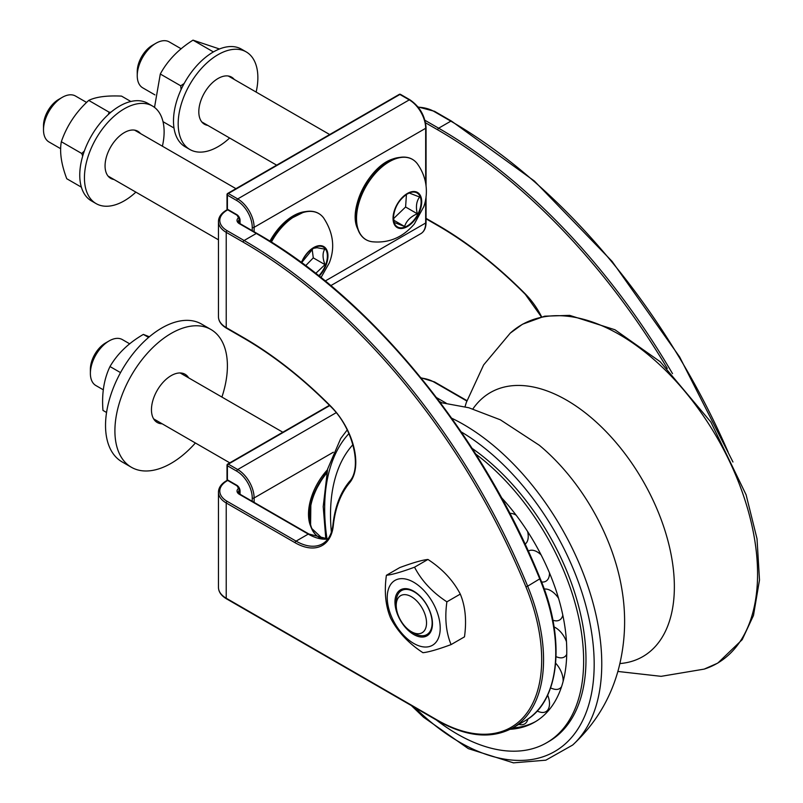 <?xml version="1.0" encoding="UTF-8"?>
<svg xmlns="http://www.w3.org/2000/svg" width="803" height="803" viewBox="0 0 803 803"><rect width="100%" height="100%" fill="white"/><g stroke="black" fill="none" stroke-linecap="round" stroke-linejoin="round"><path stroke-width="1.2" d="M535.802 721.455A155.12 89.555 60 0 1 512.695 727.919M525.072 544.133A17.455 10.078 -120 0 0 527.601 531.526M516.148 515.195A17.455 10.078 -120 0 0 509.875 513.388M541.573 581.974A17.455 10.078 -120 0 0 549.493 572.961M541.081 554.873A17.455 10.078 -120 0 0 528.294 551.099M518.838 724.376A21.049 21.049 0 0 0 519.411 724.517A17.455 10.078 -120 0 0 527.922 718.976M537.097 711.056A21.049 21.049 0 0 0 540.67 712.241A17.455 10.078 -120 0 0 547.656 695.107M550.577 687.93A21.049 21.049 0 0 0 554.321 689.195A17.455 10.078 -120 0 0 561.538 686.736M563.134 681.345A17.455 10.078 -120 0 0 555.676 663.218M556.057 656.683A21.049 21.049 0 0 0 559.018 657.617A17.455 10.078 -120 0 0 566.727 654.355M566.466 641.707A17.455 10.078 -120 0 0 554.08 626.952M552.886 620.227A21.049 21.049 0 0 0 554.321 620.619A17.455 10.078 -120 0 0 562.813 615.168M558.547 598.295A17.455 10.078 -120 0 0 544.243 589.081M510.176 729.285A155.12 89.555 -120 0 0 534.637 722.148A155.12 89.555 -120 0 0 501.403 497.549M396.26 606.727A21.43 12.376 60 0 1 396.22 605.442A21.43 12.376 60 0 1 411.377 596.699A21.43 12.376 60 0 1 426.534 622.947A21.43 12.376 60 0 1 411.377 631.69A21.43 12.376 60 0 1 396.26 606.727M396.22 605.442L396.22 602.21A25.395 14.665 60 0 1 413.103 591.259A25.395 14.665 60 0 1 432.004 620.398A25.395 14.665 60 0 1 414.177 633.316L411.377 631.69M399.232 94.403A1.325 0.763 60 0 1 399.894 94.463A1.325 0.763 -60 0 1 400.556 94.403A1.325 1.325 0 0 0 399.232 94.403L227.671 193.443A1.325 0.763 -120 0 0 227.4 194.055A1.325 0.763 -0 0 0 227.008 194.597A1.325 0.763 -0 0 0 227.4 195.139A1.325 0.763 -60 0 1 228.333 193.513A1.325 0.763 -120 0 0 227.671 193.443A1.325 1.325 0 0 0 227.008 194.597L227.008 208.67A1.325 1.325 0 0 0 227.671 209.814A1.325 0.763 -60 0 1 227.4 209.212A1.325 0.763 180 0 1 227.008 208.67M228.333 209.754A1.325 0.763 -60 0 1 227.671 209.814L237.046 215.224A1.325 0.763 120 0 1 236.775 214.622L227.4 209.212L227.4 195.139L236.775 200.549A1.325 0.763 -60 0 1 237.708 198.923L228.333 193.513L399.894 94.463L409.269 99.873A23.197 13.4 60 0 1 425.67 128.289L425.67 183.054M227.4 464.676A1.325 0.763 -0 0 0 227.008 465.218A1.325 0.763 -0 0 0 227.4 465.76A1.325 0.763 -60 0 1 228.333 464.134A1.325 0.763 -120 0 0 227.671 464.074A1.325 0.763 -120 0 0 227.4 464.676M240.057 494.267L240.057 490.924A4.637 2.68 -120 0 0 236.775 485.243L227.4 479.833A1.325 0.763 180 0 1 227.008 479.291A1.325 1.325 0 0 0 227.671 480.435A1.325 0.763 -60 0 1 227.4 479.833L227.4 465.76L236.775 471.17A1.325 0.763 -60 0 1 237.708 469.544L228.333 464.134L329.742 405.585M228.333 480.375A1.325 0.763 -60 0 1 227.671 480.435L237.046 485.855A1.325 0.763 120 0 1 236.775 485.243M103.346 389.846L95.868 385.53A26.519 15.307 -60 0 1 90.378 373.385A26.519 15.307 -60 0 1 90.659 369.48A26.519 15.307 -60 0 1 109.128 340.914A26.519 15.307 -60 0 1 122.377 339.599L129.715 343.835M109.128 340.914L105.534 342.991A21.43 12.376 120 0 0 90.609 366.078A21.43 12.376 120 0 0 90.378 369.239L90.378 373.385M195.39 442.985A79.547 45.922 -60 0 1 142.994 470.859A79.547 45.922 -60 0 1 131.381 467.266L122.006 461.855A79.547 45.922 -60 0 1 122.006 370.002A79.547 45.922 -60 0 1 201.553 324.071L210.928 329.491A79.547 45.922 -60 0 1 221.909 397.063M162.136 423.793A27.844 16.07 -60 0 1 161.293 423.743A27.844 16.07 -60 0 1 157.227 422.488A27.844 16.07 -60 0 1 157.227 390.338A27.844 16.07 -60 0 1 185.071 374.268A27.844 16.07 -60 0 1 188.655 377.862M131.381 467.266A79.547 45.922 -60 0 1 131.381 375.413A79.547 45.922 -60 0 1 210.928 329.491M149.368 336.778L143.366 334.409C128.57 343.001 117.449 353.711 109.991 366.549C103.988 379.046 101.64 393.671 102.965 410.413L106.558 412.481M143.366 334.409L148.595 337.431M109.991 366.549L120.53 372.622M60.697 148.726L48.993 141.97A26.519 15.307 -60 0 1 43.503 129.825A26.519 15.307 -60 0 1 62.253 97.354A26.519 15.307 -60 0 1 71.367 94.824A26.519 15.307 -60 0 1 75.512 96.039L86.604 102.443M62.253 97.354L58.659 99.431A21.43 12.376 120 0 0 43.503 125.68L43.503 129.825M315.76 273.371L325.004 264.639C322.485 258.064 322.415 252.895 324.783 249.141L317.065 247.715L312.959 248.378M305.672 265.652L313.28 257.873L325.004 264.639M313.28 257.873L312.126 248.94M162.397 146.206A56.34 32.532 120 0 0 161.704 117.439A56.34 32.532 120 0 0 152.45 106.016L147.762 103.316A56.34 32.532 120 0 0 91.422 135.848A56.34 32.532 120 0 0 91.422 200.901L96.109 203.611A56.34 32.532 120 0 0 135.878 192.128M152.45 106.016A56.34 32.532 120 0 0 96.109 138.548A56.34 32.532 120 0 0 96.109 203.611M140.515 133.569A27.182 15.689 120 0 0 137.865 131.28A27.182 15.689 120 0 0 110.694 146.969A27.182 15.689 120 0 0 110.694 178.356A27.182 15.689 120 0 0 114.006 179.501M135.827 130.869A27.182 15.689 120 0 0 135.326 130.277M108.546 176.65A27.182 15.689 120 0 0 109.318 176.79M130.839 101.479L121.534 96.109C106.929 95.427 95.999 96.862 88.721 100.405C75.924 112.059 66.8 125.83 61.329 141.719C59.472 151.938 61.279 164.274 66.749 178.728L81.374 187.159M82.679 156.113L81.755 153.503L84.345 151.004M108.275 114.528L109.148 112.199L110.864 112.259M88.721 100.405L109.148 112.199M61.329 141.719L81.755 153.503M154.929 94.884L142.743 87.838A26.519 15.307 -60 0 1 137.243 75.703A26.519 15.307 -60 0 1 137.524 71.828A26.519 15.307 -60 0 1 155.993 43.232A26.519 15.307 -60 0 1 169.252 41.917L181.177 48.802M155.993 43.232L152.399 45.309A21.43 12.376 120 0 0 137.243 71.557L137.243 75.703M393.42 216.86L394.223 222.461L404.602 226.486C406.398 220.835 410.634 216.599 417.309 213.769C415.643 206.783 416.416 201.202 419.628 197.036L409.239 193.021L406.659 194.286M393.57 218.597L405.595 207.003L417.309 213.769M404.602 226.486L393.801 220.243M405.595 207.003L406.438 194.436M229.628 138.006A56.34 32.532 -60 0 1 189.849 149.488L185.162 146.778A56.34 32.532 -60 0 1 176.078 103.196A56.34 32.532 -60 0 1 241.512 49.184L246.2 51.894A56.34 32.532 -60 0 1 256.137 92.084M207.746 125.378A27.182 15.689 -60 0 1 204.434 124.224A27.182 15.689 -60 0 1 200.057 103.206A27.182 15.689 -60 0 1 231.615 77.158A27.182 15.689 -60 0 1 234.265 79.447M202.296 122.518A27.182 15.689 120 0 0 203.059 122.668M229.578 76.747A27.182 15.689 120 0 0 229.066 76.155M189.849 149.488A56.34 32.532 -60 0 1 180.765 105.906A56.34 32.532 -60 0 1 246.2 51.894M219.48 48.983L193.001 40.15C178.437 49.324 167.536 60.606 160.299 74.017L154.517 107.401M181.076 89.615L180.725 85.811L184.158 83.502M160.299 74.017L180.725 85.811M193.001 40.15L213.417 51.934M163.009 121.675L174 128.018M432.335 621A26.519 15.307 -120 0 0 402.474 589.021A26.519 15.307 -120 0 0 406.348 628.498A26.519 15.307 -120 0 0 432.335 621M416.887 645.03A37.45 21.621 -120 0 0 434.915 606.737A37.45 21.621 -120 0 0 389.365 586.762A37.45 21.621 -120 0 0 416.887 645.03M451.095 644.588L464.485 636.849C466.754 620.488 465.349 606.235 460.29 594.1C453.173 580.428 442.383 568.885 427.939 559.45C422.217 560.042 412.832 562.742 399.784 567.57L386.394 575.299C392.105 574.707 401.49 572.007 414.539 567.189C421.655 580.85 432.446 592.393 446.89 601.828C444.621 618.2 446.026 632.453 451.095 644.588C438.047 649.406 428.661 652.116 422.94 652.698C408.496 643.273 397.706 631.72 390.589 618.059C385.53 605.924 384.125 591.67 386.394 575.299M427.939 559.45L414.539 567.189M460.29 594.1L446.89 601.828M436.28 719.95A178.979 103.336 -120 0 0 457.078 733.942A178.979 103.336 -120 0 0 546.572 742.815L548.911 741.46A178.979 103.336 -120 0 0 578.632 606.195A178.979 103.336 -120 0 0 472.094 448.365M546.572 742.815A178.979 103.336 -120 0 0 577.257 611.384A178.979 103.336 -120 0 0 475.697 454.016M352.898 444.691A178.979 103.336 -120 0 0 331.378 532.218M240.057 223.646L240.057 220.303A1.325 0.763 180 0 1 239.665 219.761L237.046 215.224M240.057 220.303A4.637 2.68 -120 0 0 236.775 214.622M425.67 199.024L425.67 223.013A23.197 13.4 60 0 1 420.872 233.633C424.245 231.585 425.981 227.861 426.062 222.471A1.325 0.763 180 0 1 425.67 223.013L325.255 280.99M425.67 127.215A1.325 0.763 180 0 1 426.062 127.747A1.325 0.763 180 0 1 425.67 128.289L254.119 227.339A23.197 13.4 -120 0 0 237.708 198.923L409.269 99.873A1.325 0.763 120 0 1 409.931 99.813L400.556 94.403M254.119 231.766L254.119 227.339A1.325 0.763 -0 0 1 252.242 227.339L252.242 230.682M410.203 100.415A1.325 0.763 120 0 0 409.931 99.813C419.748 106.558 425.128 115.873 426.062 127.747L426.062 185.814M236.775 200.549A21.872 12.627 60 0 1 252.242 227.339M239.003 217.402A7.95 4.597 -0 0 0 239.354 223.686L256.308 233.472A472.184 272.618 60 0 1 539.847 579.144A149.147 86.112 60 0 1 524.861 720.903L512.665 727.94A149.147 86.112 -120 0 0 527.661 586.18L525.925 586.832A147.822 85.349 60 0 1 528.525 710.695A147.822 85.349 60 0 1 437.153 720.01L226.225 598.225L226.225 502.969L295.143 542.758A54.353 31.387 -120 0 0 333.325 525.513A147.822 85.349 60 0 1 349.556 482.884A54.353 31.387 -120 0 0 330.796 406.258A354.183 204.494 -120 0 0 243.179 337.39L226.225 327.604L226.225 232.348L243.179 242.135A470.849 271.846 60 0 1 525.925 586.832M257.241 234.014A1.325 0.763 120 0 0 256.97 233.412L240.017 223.625A1.325 0.763 120 0 0 239.354 223.686M240.017 223.625L238.35 221.518A6.625 3.824 180 0 1 239.625 219.259M240.057 490.924A1.325 0.763 180 0 1 239.665 490.382L237.046 485.855M254.119 502.387L254.119 497.96A23.197 13.4 -120 0 0 237.708 469.544L336.206 412.682M333.335 452.23L254.119 497.96A1.325 0.763 0 0 1 252.242 497.96L252.242 501.303M236.775 471.17A21.872 12.627 60 0 1 252.242 497.96M425.56 122.819L437.705 129.825A470.849 271.846 60 0 1 667.273 368.376M541.613 316.814A54.353 31.387 -120 0 0 525.323 293.948A354.183 204.494 -120 0 0 437.705 225.081L426.062 218.366M439.432 401.45L441.459 402.614M539.987 578.712L527.661 586.18A472.184 272.618 -120 0 0 244.112 240.509A1.325 0.763 120 0 0 243.179 242.135M524.861 720.903C559.681 702.053 566.105 639.85 540.278 578.752C481.288 433.098 370.283 297.742 256.97 233.412A1.325 0.763 120 0 0 256.308 233.472L244.112 240.509L227.169 230.722A1.325 0.763 120 0 0 226.225 232.348A26.519 15.307 -0 0 1 218.466 221.518L218.466 316.784A26.519 15.307 180 0 0 226.225 327.604A1.325 0.763 120 0 0 226.506 328.216C221.247 325.085 218.567 321.27 218.466 316.784M437.705 129.825A1.325 0.763 -60 0 1 438.639 128.199L424.958 120.299M672.523 373.636A472.184 272.618 -120 0 0 438.639 128.199L450.824 121.163A472.184 272.618 60 0 1 728.14 452.109M239.003 488.033A7.95 4.597 -0 0 0 239.354 494.307A1.325 0.763 -60 0 1 240.017 494.246L238.35 492.149A6.625 3.824 180 0 1 239.625 489.88M239.354 494.307L308.262 534.095A1.325 0.763 -60 0 1 308.924 534.025L240.017 494.246M333.325 525.513A1.325 0.853 -173.9 0 1 332.944 524.831C331.82 534.075 328.367 540.389 322.595 543.761A53.028 30.614 60 0 1 296.076 541.132L308.262 534.095A53.028 30.614 -120 0 0 327.885 539.024M426.062 218.817L437.976 225.693A1.325 0.763 -60 0 1 437.705 225.081M446.147 403.156L436.521 397.605M227.169 480.776A1.325 0.763 -120 0 0 226.506 480.716C221.247 483.848 218.567 487.652 218.466 492.149A26.519 15.307 -0 0 0 226.225 502.969A1.325 0.763 -60 0 1 227.169 501.343A25.194 14.544 180 0 1 227.169 480.776L227.711 480.465M295.143 542.758A1.325 0.763 -60 0 1 296.076 541.132L227.169 501.343M349.556 482.884A1.325 1.064 -140.1 0 1 349.717 481.298M243.179 337.39A1.325 0.763 120 0 0 243.45 338.003C273.492 355.388 302.611 378.273 330.796 406.649C353.049 427.939 362.464 468.059 349.486 481.489C340.402 492.48 334.881 506.934 332.944 524.831M420.913 377.761L434.543 381.937A1.325 0.763 120 0 0 433.881 382.007L466.794 401.008M421.143 378.042A25.194 14.544 180 0 1 433.881 382.007M227.169 598.767A1.325 0.763 -60 0 1 226.506 598.837A1.325 0.763 -60 0 1 226.225 598.225A26.519 15.307 180 0 1 218.466 587.405L218.466 492.149M438.097 720.552A1.325 0.763 -60 0 1 437.434 720.612A1.325 0.763 -60 0 1 437.153 720.01M227.169 230.722A25.194 14.544 180 0 1 227.169 210.155A1.325 0.763 -120 0 0 226.506 210.095C221.247 213.217 218.567 217.031 218.466 221.518M227.169 210.155L227.711 209.834M418.182 107.17A25.194 14.544 180 0 1 433.881 111.376A1.325 0.763 -60 0 1 434.543 111.316L417.982 106.919M433.881 111.376L450.824 121.163A1.325 0.763 -60 0 1 451.487 121.102L434.543 111.316M326.62 473.238A46.373 26.77 120 0 0 322.896 538.954M326.811 472.385A46.313 26.74 120 0 0 311.464 528.203A46.313 26.74 120 0 0 317.456 536.213M327.423 469.815A44.737 25.826 120 0 0 310.58 526.035L311.464 528.203L322.876 538.954M318.821 275.79A19.603 11.322 120 0 0 325.627 264.849A19.603 11.322 120 0 0 320.246 246.19A19.603 11.322 120 0 0 313.511 248.057A19.603 11.322 120 0 0 301.637 262.661L313.511 248.057M319.233 276.122A20.266 11.704 120 0 0 326.148 264.95A20.266 11.704 120 0 0 320.869 245.668A20.266 11.704 120 0 0 301.416 262.511M321.019 277.557L329.27 262.982C335.263 247.766 333.345 232.709 323.529 217.794A46.373 26.77 120 0 0 271.384 242.094M316.804 212.604A46.313 26.74 120 0 0 311.102 211.249A46.313 26.74 120 0 0 306.866 211.41A46.313 26.74 120 0 0 271.043 241.874M323.529 217.794C319.494 212.665 313.943 210.537 306.866 211.41L304.548 211.731A44.737 25.826 120 0 0 269.918 241.181M409.63 192.8A19.603 11.322 120 0 0 407.251 193.935A19.603 11.322 120 0 0 393.6 215.084A19.603 11.322 120 0 0 393.39 217.944A19.603 11.322 120 0 0 406.459 226.386A19.603 11.322 120 0 0 421.023 203.821A19.603 11.322 120 0 0 409.63 192.8M409.831 192.288A20.266 11.704 120 0 0 393.912 223.475A20.266 11.704 120 0 0 418.373 214.271A20.266 11.704 120 0 0 409.831 192.288M394.935 159.034A46.373 26.77 120 0 0 358.63 203.942A46.373 26.77 120 0 0 372.201 241.753C388.762 243.379 402.805 237.457 414.338 223.967L423.803 206.642C427.397 196.765 428.802 179.671 417.279 163.671A46.373 26.77 120 0 0 394.935 159.034M410.554 158.482A46.313 26.74 120 0 0 400.617 157.288A46.313 26.74 120 0 0 394.544 158.864A46.313 26.74 120 0 0 356.662 211.51A46.313 26.74 120 0 0 358.339 230.521A46.313 26.74 120 0 0 364.331 238.531M357.455 228.343C347.97 208.75 369.27 166.562 392.356 159.145L398.288 157.609A44.737 25.826 120 0 0 392.426 159.135A44.737 25.826 120 0 0 355.839 209.984A44.737 25.826 120 0 0 357.455 228.343L358.339 230.521C361.119 237.076 365.736 240.83 372.19 241.753M704.201 669.11A195.48 112.862 -120 0 0 717.089 437.695A195.48 112.862 -120 0 0 510.236 333.145L522.502 324.231L544.675 316.181L569.688 315.368L614.947 329.762L660.126 361.661L710.886 422.077L746.097 494.778L757.018 538.743L759.497 579.977L753.485 615.439L742.193 639.67L717.792 663.097L704.201 669.11L661.12 676.337L617.858 671.449M619.906 663.559A152.45 88.019 -120 0 0 642.791 480.585A152.45 88.019 -120 0 0 472.897 408.928M411.347 705.556L423.472 717.169L468.33 748.637L513.418 762.85L545.839 760.18L572.659 745.043C595.645 723.684 611.053 697.897 618.882 667.694C625.457 641.456 626.38 614.847 621.642 587.866A152.45 88.019 -120 0 0 539.315 445.263L500.349 419.808L468.791 407.743L440.215 402.494M572.649 745.054A195.48 112.862 -120 0 0 584.985 577.969A195.48 112.862 -120 0 0 451.667 418.202M348.924 433.59A190.582 110.031 -120 0 0 324.663 508.65A190.582 110.031 -120 0 0 327.022 539.034M414.86 707.584A190.582 110.031 -120 0 0 592.122 690.158A190.582 110.031 -120 0 0 461.173 431.873M239.665 223.405L239.665 219.761M426.062 222.471L426.062 196.183M330.836 285.607L420.872 233.633M239.665 494.026L239.665 490.382M329.461 405.304L227.671 464.074A1.325 1.325 0 0 0 227.008 465.218L227.008 479.291M308.924 534.025L327.935 538.943M541.373 316.874L525.313 294.34C497.127 265.964 468.019 243.088 437.976 225.693M243.45 338.003L226.506 328.216M434.543 381.937L466.914 400.627M226.506 480.716L227.379 480.204M512.665 727.94C491.536 739.372 466.463 736.923 437.434 720.612L226.506 598.837C221.247 595.706 218.567 591.891 218.466 587.405M226.506 210.095L227.379 209.583M732.958 461.996L679.669 356.994L612.067 261.346L534.386 181.036L451.487 121.102M282.827 432.235L180.163 372.963M229.788 462.849L153.654 418.885M327.453 469.715L310.922 498.593L310.58 526.035M235.952 188.665L134.553 130.126M218.466 239.806L108.034 176.058M304.548 211.731L285.928 221.016L269.868 241.151M329.692 134.543L228.303 76.004M276.664 165.167L201.784 121.936M393.39 217.944C394.233 207.756 398.85 199.756 407.251 193.935M398.288 157.609L400.617 157.288C407.693 156.414 413.244 158.542 417.279 163.671M465.037 406.75L466.322 402.484L483.617 364.943L510.236 333.145M347.217 429.926L340.713 438.528L327.614 469.062L323.207 506.623L325.827 539.084"/></g></svg>
